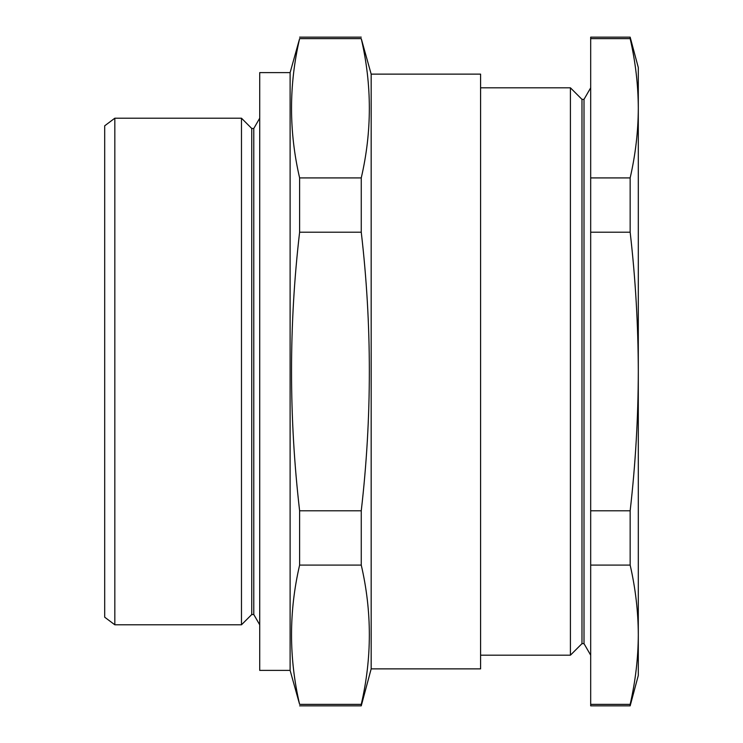 <?xml version="1.0" encoding="UTF-8"?>
<svg xmlns="http://www.w3.org/2000/svg" width="743" height="743" viewBox="0 0 743 743"><rect width="100%" height="100%" fill="white"/><g stroke="black" fill="none" stroke-linecap="round" stroke-linejoin="round"><path stroke-width="1.11" d="M114.831 624.798L104.698 617.201L104.698 125.799L114.831 118.202L114.831 624.798L241.475 624.798L241.475 118.202L114.831 118.202M241.475 118.202L251.756 128.483L251.756 614.517L241.475 624.798M251.756 128.483L253.781 128.483L253.781 614.517L259.716 624.798M290.114 72.61L259.716 72.61L259.716 670.39L290.114 670.39L299.615 704.373C288.832 657.945 288.832 611.517 299.615 565.089L299.615 510.794C288.832 417.51 288.832 324.645 299.615 232.206L299.615 177.911C288.832 131.483 288.832 85.055 299.615 38.627L290.114 72.61L290.114 670.39M361.256 704.373C372.039 657.945 372.039 611.517 361.256 565.089L361.256 510.794C372.039 417.51 372.039 324.645 361.256 232.206L361.256 177.911C372.039 131.483 372.039 85.055 361.256 38.627L371.166 74.133L371.166 668.867L361.256 705.85L361.256 704.373L299.615 704.373M361.256 565.089L299.615 565.089M361.256 510.794L299.615 510.794M361.256 232.206L299.615 232.206M361.256 177.911L299.615 177.911M361.256 38.627L299.615 38.627M371.166 74.133L480.591 74.133L480.591 668.867L371.166 668.867M630.157 37.15L590.685 37.15L590.685 38.627L630.157 38.627L630.157 37.15L638.302 67.548L638.302 108.264C638.2 131.483 635.479 154.702 630.157 177.911L630.157 232.206C635.479 278.523 638.191 324.951 638.302 371.5C638.2 417.882 635.488 464.31 630.157 510.794L630.157 565.089C635.479 588.298 638.2 611.517 638.302 634.736L638.302 108.255L638.302 675.452L630.157 705.85L590.685 705.85L590.685 704.373L630.157 704.373L630.157 705.85M630.157 177.911L590.685 177.911L590.685 704.373M630.157 232.206L590.685 232.206M630.157 510.794L590.685 510.794M630.157 565.089L590.685 565.089M480.591 87.813L570.42 87.813L570.42 655.187L480.591 655.187M570.42 87.813L581.983 99.367L581.983 643.633L570.42 655.187M581.983 99.367L584.007 99.367L584.007 643.633L590.685 655.187M590.685 38.627L590.685 177.911M630.157 38.627C635.479 61.836 638.2 85.055 638.302 108.264M638.302 634.736C638.2 657.945 635.479 681.164 630.157 704.373M251.756 614.517L253.781 614.517M253.781 128.483L259.716 118.202M361.256 705.85L299.615 705.85M361.256 37.15L299.615 37.15M581.983 643.633L584.007 643.633M584.007 99.367L590.685 87.813"/></g></svg>
